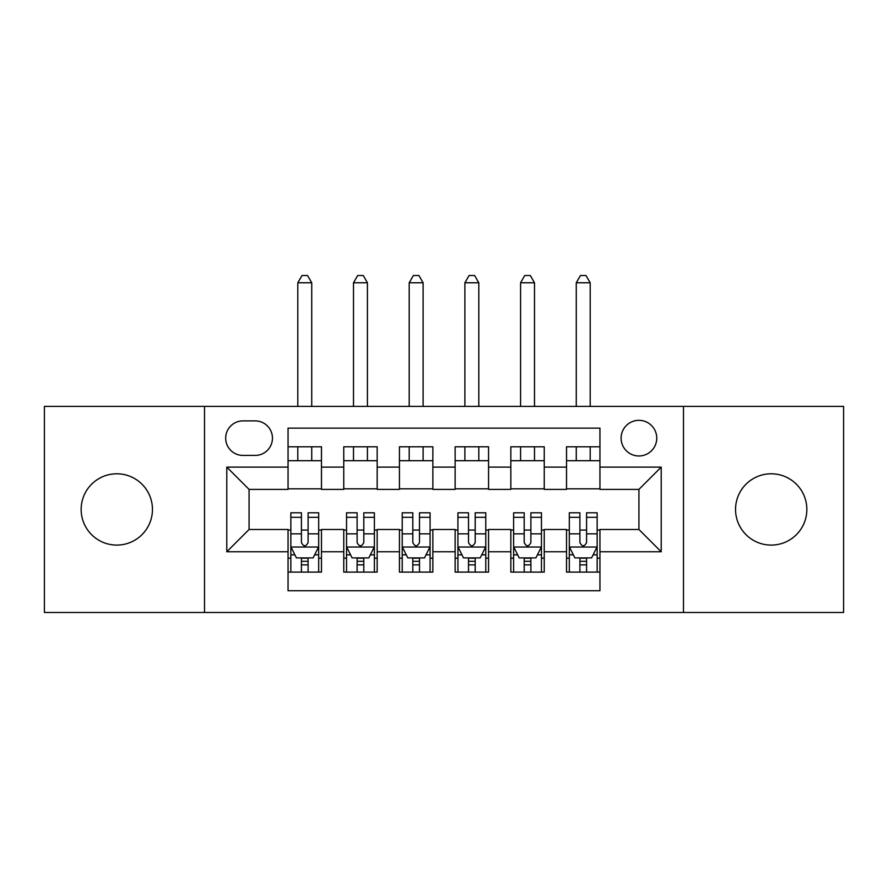 <?xml version="1.0" encoding="UTF-8"?>
<svg xmlns="http://www.w3.org/2000/svg" width="888" height="888" viewBox="0 0 888 888"><rect width="100%" height="100%" fill="white"/><g stroke="black" fill="none" stroke-linecap="round" stroke-linejoin="round"><path stroke-width="1.33" d="M771.195 473.792A35.642 35.642 0 0 0 735.553 509.435A35.642 35.642 0 0 0 771.195 545.088A35.642 35.642 0 0 0 806.848 509.435A35.642 35.642 0 0 0 771.195 473.792M116.805 473.792A35.642 35.642 0 0 0 81.152 509.435A35.642 35.642 0 0 0 116.805 545.088A35.642 35.642 0 0 0 152.447 509.435A35.642 35.642 0 0 0 116.805 473.792M638.927 420.335A17.827 17.827 0 0 0 621.101 438.15A17.827 17.827 0 0 0 638.927 455.977A17.827 17.827 0 0 0 656.754 438.15A17.827 17.827 0 0 0 638.927 420.335M683.483 612.476L843.6 612.476L843.6 406.404L683.483 406.404L683.483 612.476L204.518 612.476L204.518 406.404L44.4 406.404L44.4 612.476L204.518 612.476M599.944 446.786L566.522 446.786L566.522 467.11L544.244 467.11L544.244 489.388L566.522 489.388L566.522 467.11M544.244 467.11L544.244 446.786L510.833 446.786L510.833 467.11L488.555 467.11L488.555 489.388L510.833 489.388L510.833 467.11M488.555 467.11L488.555 446.786L455.133 446.786L455.133 467.11L432.867 467.11L432.867 489.388L455.133 489.388L455.133 467.11M432.867 467.11L432.867 446.786L399.445 446.786L399.445 467.11L377.167 467.11L377.167 489.388L399.445 489.388L399.445 467.11M377.167 467.11L377.167 446.786L343.756 446.786L343.756 489.388L321.478 489.388L321.478 446.786L288.056 446.786M288.056 572.094L321.478 572.094L321.478 529.492L343.756 529.492L343.756 572.094L377.167 572.094L377.167 529.492L399.445 529.492L399.445 551.77L377.167 551.77M399.445 551.77L399.445 572.094L432.867 572.094L432.867 529.492L455.133 529.492L455.133 551.77L432.867 551.77M455.133 551.77L455.133 572.094L488.555 572.094L488.555 529.492L510.833 529.492L510.833 551.77L488.555 551.77M510.833 551.77L510.833 572.094L544.244 572.094L544.244 529.492L566.522 529.492L566.522 551.77L544.244 551.77M242.946 455.422L255.2 455.422A17.261 17.261 0 0 0 272.461 438.15A17.261 17.261 0 0 0 255.2 420.89L242.946 420.89A17.261 17.261 0 0 0 225.685 438.15A17.261 17.261 0 0 0 242.946 455.422M683.483 406.404L204.518 406.404M599.944 467.11L599.944 428.127L288.056 428.127L288.056 489.388L249.073 489.388L249.073 529.492L288.056 529.492L288.056 590.753L599.944 590.753L599.944 529.492L638.927 529.492L638.927 489.388L599.944 489.388L599.944 467.11L661.205 467.11L661.205 551.77L599.944 551.77M288.056 551.77L226.795 551.77L226.795 467.11L288.056 467.11M566.522 551.77L566.522 572.094L599.944 572.094M288.056 460.706L321.478 460.706M288.056 488.833L321.478 488.833M288.056 530.047L290.842 530.047M301.421 530.047L308.103 530.047M318.692 530.047L321.478 530.047M288.056 558.175L290.842 558.175M301.421 558.175L308.103 558.175M318.692 558.175L321.478 558.175M343.756 488.833L377.167 488.833M343.756 460.706L377.167 460.706M343.756 530.047L346.542 530.047M357.12 530.047L363.803 530.047M374.381 530.047L377.167 530.047M343.756 558.175L346.542 558.175M357.12 558.175L363.803 558.175M374.381 558.175L377.167 558.175M399.445 530.047L402.231 530.047M412.809 530.047L419.491 530.047M430.081 530.047L432.867 530.047M399.445 558.175L402.231 558.175M412.809 558.175L419.491 558.175M430.081 558.175L432.867 558.175M399.445 460.706L432.867 460.706M399.445 488.833L432.867 488.833M455.133 530.047L457.919 530.047M468.509 530.047L475.191 530.047M485.769 530.047L488.555 530.047M455.133 558.175L457.919 558.175M468.509 558.175L475.191 558.175M485.769 558.175L488.555 558.175M455.133 460.706L488.555 460.706M455.133 488.833L488.555 488.833M510.833 530.047L513.619 530.047M524.197 530.047L530.88 530.047M541.458 530.047L544.244 530.047M510.833 558.175L513.619 558.175M524.197 558.175L530.88 558.175M541.458 558.175L544.244 558.175M510.833 460.706L544.244 460.706M510.833 488.833L544.244 488.833M566.522 530.047L569.308 530.047M579.897 530.047L586.58 530.047M597.158 530.047L599.944 530.047M566.522 558.175L569.308 558.175M579.897 558.175L586.58 558.175M597.158 558.175L599.944 558.175M566.522 460.706L599.944 460.706M566.522 488.833L599.944 488.833M249.073 489.388L226.795 467.11M249.073 529.492L226.795 551.77M661.205 467.11L638.927 489.388M661.205 551.77L638.927 529.492M301.421 564.857L308.103 564.857M290.842 517.316L301.421 517.316L301.421 512.787L290.842 512.787L290.842 546.753L296.414 557.897L313.12 557.897L318.692 546.753L318.692 512.787L308.103 512.787L308.103 517.316L318.692 517.316M318.692 546.753L318.692 572.094M290.842 546.753L290.842 572.094M308.103 557.897L308.103 572.094M301.421 572.094L301.421 557.897M301.421 517.316L301.421 542.579C303.652 546.864 305.883 546.864 308.103 542.579L308.103 517.316M311.732 460.706L311.732 446.786M311.732 406.404L311.732 282.773L297.802 282.773L297.802 406.404M297.802 460.706L297.802 446.786M297.802 282.773L301.987 275.524L307.548 275.524L311.732 282.773M357.12 564.857L363.803 564.857M346.542 517.316L357.12 517.316L357.12 512.787L346.542 512.787L346.542 546.753L352.103 557.897L368.809 557.897L374.381 546.753L374.381 512.787L363.803 512.787L363.803 517.316L374.381 517.316M374.381 546.753L374.381 572.094M346.542 546.753L346.542 572.094M363.803 557.897L363.803 572.094M357.12 572.094L357.12 557.897M357.12 517.316L357.12 542.579C359.34 546.864 361.571 546.864 363.803 542.579L363.803 517.316M367.421 460.706L367.421 446.786M367.421 406.404L367.421 282.773L353.502 282.773L353.502 406.404M353.502 460.706L353.502 446.786M353.502 282.773L357.675 275.524L363.248 275.524L367.421 282.773M412.809 564.857L419.491 564.857M402.231 517.316L412.809 517.316L412.809 512.787L402.231 512.787L402.231 546.753L407.803 557.897L424.508 557.897L430.081 546.753L430.081 512.787L419.491 512.787L419.491 517.316L430.081 517.316M430.081 546.753L430.081 572.094M402.231 546.753L402.231 572.094M419.491 557.897L419.491 572.094M412.809 572.094L412.809 557.897M412.809 517.316L412.809 542.579C415.04 546.864 417.26 546.864 419.491 542.579L419.491 517.316M423.11 460.706L423.11 446.786M423.11 406.404L423.11 282.773L409.19 282.773L409.19 406.404M409.19 460.706L409.19 446.786M409.19 282.773L413.364 275.524L418.936 275.524L423.11 282.773M468.509 564.857L475.191 564.857M457.919 517.316L468.509 517.316L468.509 512.787L457.919 512.787L457.919 546.753L463.492 557.897L480.197 557.897L485.769 546.753L485.769 512.787L475.191 512.787L475.191 517.316L485.769 517.316M485.769 546.753L485.769 572.094M457.919 546.753L457.919 572.094M475.191 557.897L475.191 572.094M468.509 572.094L468.509 557.897M468.509 517.316L468.509 542.579C470.729 546.864 472.96 546.864 475.191 542.579L475.191 517.316M478.81 460.706L478.81 446.786M478.81 406.404L478.81 282.773L464.89 282.773L464.89 406.404M464.89 460.706L464.89 446.786M464.89 282.773L469.064 275.524L474.636 275.524L478.81 282.773M524.197 564.857L530.88 564.857M513.619 517.316L524.197 517.316L524.197 512.787L513.619 512.787L513.619 546.753L519.191 557.897L535.897 557.897L541.458 546.753L541.458 512.787L530.88 512.787L530.88 517.316L541.458 517.316M541.458 546.753L541.458 572.094M513.619 546.753L513.619 572.094M530.88 557.897L530.88 572.094M524.197 572.094L524.197 557.897M524.197 517.316L524.197 542.579C526.429 546.864 528.649 546.864 530.88 542.579L530.88 517.316M534.498 460.706L534.498 446.786M534.498 406.404L534.498 282.773L520.579 282.773L520.579 406.404M520.579 460.706L520.579 446.786M520.579 282.773L524.753 275.524L530.325 275.524L534.498 282.773M579.897 564.857L586.58 564.857M569.308 517.316L579.897 517.316L579.897 512.787L569.308 512.787L569.308 546.753L574.88 557.897L591.586 557.897L597.158 546.753L597.158 512.787L586.58 512.787L586.58 517.316L597.158 517.316M597.158 546.753L597.158 572.094M569.308 546.753L569.308 572.094M586.58 557.897L586.58 572.094M579.897 572.094L579.897 557.897M579.897 517.316L579.897 542.579C582.117 546.864 584.348 546.864 586.58 542.579L586.58 517.316M590.198 460.706L590.198 446.786M590.198 406.404L590.198 282.773L576.268 282.773L576.268 406.404M576.268 460.706L576.268 446.786M576.268 282.773L580.452 275.524L586.013 275.524L590.198 282.773M343.756 551.77L321.478 551.77M343.756 467.11L321.478 467.11M290.986 547.03L318.548 547.03M318.692 554.834L314.652 554.834M294.883 554.834L290.842 554.834M308.103 533.843L318.692 533.843M290.842 533.843L301.421 533.843M301.421 561.305L308.103 561.305M346.675 547.03L374.248 547.03M374.381 554.834L370.351 554.834M350.571 554.834L346.542 554.834M363.803 533.843L374.381 533.843M346.542 533.843L357.12 533.843M357.12 561.305L363.803 561.305M402.364 547.03L429.936 547.03M430.081 554.834L426.04 554.834M406.271 554.834L402.231 554.834M419.491 533.843L430.081 533.843M402.231 533.843L412.809 533.843M412.809 561.305L419.491 561.305M458.064 547.03L485.636 547.03M485.769 554.834L481.729 554.834M461.96 554.834L457.919 554.834M475.191 533.843L485.769 533.843M457.919 533.843L468.509 533.843M468.509 561.305L475.191 561.305M513.752 547.03L541.325 547.03M541.458 554.834L537.429 554.834M517.649 554.834L513.619 554.834M530.88 533.843L541.458 533.843M513.619 533.843L524.197 533.843M524.197 561.305L530.88 561.305M569.452 547.03L597.014 547.03M597.158 554.834L593.117 554.834M573.348 554.834L569.308 554.834M586.58 533.843L597.158 533.843M569.308 533.843L579.897 533.843M579.897 561.305L586.58 561.305"/></g></svg>
